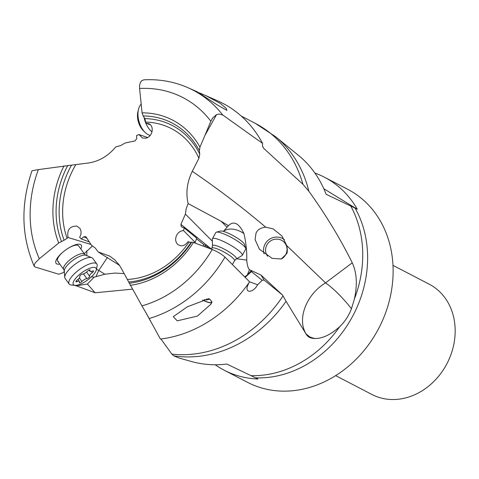 <?xml version="1.0" encoding="UTF-8"?>
<svg xmlns="http://www.w3.org/2000/svg" width="479" height="479" viewBox="0 0 479 479"><rect width="100%" height="100%" fill="white"/><g stroke="black" fill="none" stroke-linecap="round" stroke-linejoin="round"><path stroke-width="0.72" d="M86.867 238.159L83.657 236.895L85.46 236.512L86.184 237.105L91.537 245.314L95.309 248.074L98.171 251.93L109.829 256.151L114.75 259.869L118.996 264.665L121.175 268.108L128.707 282.005A84.466 71.161 -62.5 0 0 137.114 280.76A84.466 71.161 -62.5 0 0 191.043 242.452L191.774 242.129L193.456 242.452L212.239 249.511C217.49 251.667 221.741 254.199 224.992 257.109A125.39 105.637 117.5 0 1 149.149 318.517L145.909 312.655M211.413 249.032L180.912 224.37L181.325 226.711L184.229 227.956L183.511 230.597C180.379 230.794 178.014 232.519 176.41 235.77C175.128 239.117 175.488 241.931 177.499 244.224C181.26 246.96 184.792 246.092 188.085 241.62L189.061 242.015A81.292 68.485 117.5 0 1 127.42 279.455M180.912 224.37L185.397 214.101L186.163 208.742L188.139 203.587C185.654 192.851 187.038 182.098 192.277 171.332L198.911 158.25L199.767 154.148A84.466 71.161 -62.5 0 0 144.844 118.624L145.981 123.271L148.31 123.57C154.771 125.372 152.723 137.078 145.754 138.174L142.502 138L138.97 134.545L136.605 135.497L136.749 138.569L135.012 140.928L125.175 142.987L120.636 145.586L115.804 146.885C108.224 155.956 99.177 161.315 88.657 162.962L71.515 165.147A84.466 71.161 -62.5 0 0 64.102 240.219L67.12 238.303A81.292 68.485 117.5 0 1 75.772 164.698M90.986 244.47L68.036 237.506L67.12 238.303M68.036 237.506C66.791 229.986 69.7 226.166 76.772 226.046L79.939 228.459C81.526 231.231 81.424 234.165 79.628 237.261L81.274 238.949L83.657 236.895M119.469 265.33L98.171 251.93M107.434 257.445L98.782 270.396L104.799 274.228L94.123 277.203L87.382 284.035L95.129 292.783L132.438 289.154M104.799 274.228L114.996 273.066L124.187 273.587M212.239 249.511A114.134 96.153 117.5 0 1 141.922 305.871L128.707 282.005M224.992 257.109L249.595 281.82A127.426 107.35 117.5 0 1 169.65 337.527A127.426 107.35 117.5 0 1 160.411 339.048L149.149 318.517M314.889 173.051A108.745 91.609 117.5 0 1 324.493 177.242L347.766 189.337A108.745 91.609 -62.5 0 1 390.134 297.465A108.745 91.609 -62.5 0 1 302.488 389.235A108.745 91.609 -62.5 0 1 247.463 382.308L224.196 370.213A108.745 91.609 117.5 0 0 257.983 379.003L226.818 364.052A117.888 99.315 -62.5 0 1 191.444 361.507L178.865 357.969L173.751 355.831L171.847 354.095L160.944 338.982M224.196 370.213A108.745 91.609 117.5 0 1 215.239 364.759M262.546 146.221A124.636 105.003 117.5 0 1 263.582 148.233L302.944 184.313L308.847 191.223C325.918 214.981 340.389 238.847 352.263 262.821C356.795 272.581 357.514 284.634 354.412 298.968L351.46 308.727C348.814 315.691 344.88 321.69 339.659 326.732A109.368 92.136 117.5 0 1 271.713 373.728A109.368 92.136 117.5 0 1 271.587 373.758A109.368 92.136 117.5 0 1 251.367 375.662M308.847 191.229A124.013 104.476 117.5 0 0 275.623 136.731L298.555 155.441A117.888 99.315 -62.5 0 1 326.127 194.3L355.065 208.096A108.745 91.609 117.5 0 1 277.119 375.955A108.745 91.609 117.5 0 1 276.994 375.985A108.745 91.609 117.5 0 1 255.756 377.847M315.314 338.503C311.087 338.521 308.159 337.27 306.53 334.743L306.255 334.114L309.668 336.785A41.422 19.992 148 0 0 315.314 338.503C322.72 338.491 330.833 334.564 339.659 326.732M306.53 334.743L286.089 301.315A124.013 104.476 117.5 0 1 208.844 354.729A124.013 104.476 117.5 0 1 173.751 355.831M244.655 276.82L247.218 275.12L249.487 269.743L260.941 275.012L282.58 295.088L286.089 301.315M282.58 295.088L264.085 280.047L262.205 280.281L257.636 284.771L255.81 287.562L253.894 289.43L251.816 290.729L249.894 291.286L248.469 291.13L247.392 290.25L246.972 288.831L247.17 286.897L248.954 282.604M211.946 301.974L210.425 299.812L208.886 298.651L187.361 306.799L173.266 316.673L177.254 320.852L197.426 316.068L211.065 304.069L211.946 301.974M141.922 305.871L146.137 313.05M191.043 242.452L189.061 242.015M183.511 230.597L195.24 242.422L193.306 242.709M184.229 227.956L196.749 238.195L195.654 241.153A8.802 4.359 100.8 0 0 195.24 242.422M209.173 248.362L205.491 245.344L204.958 246.775M203.3 246.152L203.844 244.679L205.491 245.344M203.844 244.679L196.552 238.716M212.359 241.212L185.397 214.101M188.139 203.587L221.136 221.28L228.465 225.651C233.77 220.496 238.925 223.148 243.937 233.602C246.098 242.919 247.02 251.744 246.715 260.079L236.578 258.78M223.388 231.387L228.465 225.651M306.255 334.114C296.735 319.505 306.153 294.519 325.558 282.873L286.789 245.661C287.49 249.655 287.466 252.325 286.717 253.672L281.233 258.989L272.114 258.355L259.373 249.17L255.097 239.656L255.996 233.255C257.343 229.8 260.57 227.776 265.683 227.19C242.452 207.479 217.987 188.858 192.277 171.332M246.715 260.079C247.164 265.138 248.092 268.366 249.487 269.743L249.553 269.809M144.844 118.624L143.149 115.942L142.089 112.852L139.587 88.477A114.134 96.153 117.5 0 1 210.856 121.229L212.7 117.954L216.55 114.643L204.874 135.509L199.982 147.095L199.396 150.723L199.767 154.148M216.55 114.643L219.089 114.002L222.759 115.008L262.576 143.401L262.51 145.969L263.582 148.233M351.46 308.727A41.428 9.921 -129.8 0 0 325.558 282.873L352.263 262.821M265.683 227.19L273.108 228.866L282.023 236.081L286.789 245.661M139.587 88.477L139.605 85.256L140.335 82.556L141.688 80.7L143.832 79.831C159.393 79.005 174.093 81.628 187.942 87.699A125.39 105.637 117.5 0 1 222.759 115.008M150.292 124.744L145.981 123.271M138.97 134.545L147.61 137.509M324.493 177.242A108.745 91.609 117.5 0 1 357.292 209.251L355.065 208.096M357.292 209.251L323.816 188.738M64.102 240.219L58.725 243.021L39.332 258.726A114.134 96.153 117.5 0 1 38.374 169.608L71.515 165.147M38.374 169.608L31.979 170.781C20.549 204.527 21.298 236.363 34.219 266.282L34.266 264.743L35.308 262.839L39.332 258.726M392.978 265.36L429.25 284.215A62.138 52.349 117.5 0 1 453.463 346A62.138 52.349 117.5 0 1 403.378 398.438A62.138 52.349 -62.5 0 1 371.932 394.48L335.665 375.632M281.478 258.911A10.873 10.514 -38.3 0 0 285.783 254.451A10.873 10.514 -38.3 0 0 284.849 243.015A10.873 10.514 -38.3 0 0 266.839 245.044A10.873 10.514 -38.3 0 0 267.605 256.265M264.097 253.87A12.945 12.514 141.7 0 1 264.857 244.494A12.945 12.514 141.7 0 1 284.424 239.686M64.348 271.569L62.797 272.826L58.719 274.222L35.063 266.977L34.219 266.282M84.208 253.619L92.573 245.901M80.801 248.918A15.538 5.173 144.1 0 0 80.095 244.338A15.538 5.173 144.1 0 0 68.742 247.93A15.538 5.173 144.1 0 0 62.653 252.337A15.538 5.173 144.1 0 0 57.193 264.061A15.538 5.173 144.1 0 0 59.839 264.109M89.304 241.895L81.274 238.949M91.106 276.724L94.123 277.203M95.129 292.783L75.143 285.376M75.67 285.867L87.382 284.035M68.461 248.104A12.945 4.311 -35.9 0 1 77.664 245.26A12.945 4.311 -35.9 0 1 78.604 245.883L84.717 254.325A12.945 4.311 -35.9 0 0 83.777 253.702A12.945 4.311 -35.9 0 0 70.431 259.39A12.945 4.311 -35.9 0 0 63.749 269.515L57.636 261.073A12.945 4.311 -35.9 0 1 62.905 252.128M58.576 261.702A12.945 4.311 -35.9 0 1 57.636 261.073M86.885 250.715L86.813 255.666M187.942 87.699L197.156 91.776L216.867 104.667L226.884 110.427L226.381 108.571L220.502 103.53L205.808 95.602L217.586 100.818A127.426 107.35 117.5 0 1 262.576 143.401M205.808 95.602L199.294 92.818M210.856 121.229L204.874 135.509M200.575 93.513A12.945 7.55 74 0 0 200.078 93.148M201.39 93.716A13.466 7.85 -106 0 1 202.024 94.357M264.085 280.047L260.941 275.012M262.205 280.281L251.415 271.623L251.816 270.575M245.146 277.317L251.415 271.623M249.589 281.832L257.636 284.771M209.628 299.459A12.945 2.443 -151 0 0 208.688 298.656M202.695 300.04A12.945 2.443 -151 0 0 211.473 302.267A12.945 2.443 -151 0 0 211.203 301.165M211.694 302.734A13.466 2.545 29 0 1 205.557 301.417A13.466 2.545 29 0 1 202.551 300.082M75.071 285.37L71.215 284.999A17.088 5.688 -35.9 0 1 70.383 284.843A17.088 5.688 -35.9 0 1 69.144 284.017L65.132 278.485A17.088 5.688 -35.9 0 1 64.743 277.335A17.088 5.688 -35.9 0 1 75.341 264.061A17.088 5.688 -35.9 0 1 91.567 257.606A17.088 5.688 -35.9 0 1 91.836 257.702A17.088 5.688 -35.9 0 1 92.812 258.432L96.818 263.965A17.088 5.688 -35.9 0 1 97.105 266.24L96.255 270.024A13.981 4.658 -35.9 0 1 87.429 280.137A13.981 4.658 -35.9 0 1 75.071 285.37A13.981 4.658 -35.9 0 1 74.395 285.245A13.981 4.658 -35.9 0 1 79.275 274.718A13.981 4.658 -35.9 0 1 95.01 267.492A13.981 4.658 -35.9 0 1 96.255 270.024M69.144 284.017A17.088 5.688 -35.9 0 1 77.957 270.659A17.088 5.688 -35.9 0 1 95.578 263.145A17.088 5.688 -35.9 0 1 96.818 263.965M81.933 281.538A4.185 1.395 -35.9 0 1 86.885 278.622A1.916 0.641 144.1 0 0 88.807 277.61A1.916 0.641 144.1 0 0 89.621 276.269A4.185 1.395 -35.9 0 1 92.261 272.647A1.916 0.641 144.1 0 0 93.471 270.982A1.916 0.641 144.1 0 0 92.387 271.09A4.185 1.395 -35.9 0 1 90.315 271.527A4.185 1.395 -35.9 0 1 90.01 271.33A4.185 1.395 -35.9 0 1 90.076 270.39A1.916 0.641 144.1 0 0 90.106 269.964A1.916 0.641 144.1 0 0 87.465 271.192A4.185 1.395 -35.9 0 1 82.514 274.114A1.916 0.641 144.1 0 0 80.592 275.12A1.916 0.641 144.1 0 0 79.783 276.467A4.185 1.395 -35.9 0 1 77.137 280.083A1.916 0.641 144.1 0 0 75.927 281.748A1.916 0.641 144.1 0 0 76.065 281.838A1.916 0.641 144.1 0 0 77.017 281.64A4.185 1.395 -35.9 0 1 79.388 281.401A4.185 1.395 -35.9 0 1 79.322 282.341A1.916 0.641 144.1 0 0 79.292 282.766A1.916 0.641 144.1 0 0 79.43 282.861A1.916 0.641 144.1 0 0 81.933 281.538L79.352 277.982M206.694 298.92A7.766 1.467 29 0 1 206.694 299.902A7.766 1.467 29 0 1 204.383 299.501M236.183 259.013L241.997 255.612A17.088 3.227 -151 0 0 242.26 255.349A17.088 3.227 -151 0 0 240.686 252.457A17.088 3.227 -151 0 0 224.561 241.985A17.088 3.227 -151 0 0 212.383 238.758A17.088 3.227 -151 0 0 212.299 239.123L212.484 245.853A13.64 2.575 -151 0 1 221.615 247.823A13.64 2.575 -151 0 1 235.141 256.493A13.64 2.575 -151 0 1 236.183 259.013L234.554 260.69A12.945 2.443 -151 0 0 233.363 258.498A12.945 2.443 -151 0 0 221.148 250.565A12.945 2.443 -151 0 0 211.922 248.122L211.335 249.17M242.26 255.349L245.715 249.122A17.088 3.227 -151 0 0 245.739 248.427A17.088 3.227 -151 0 0 244.14 246.23A17.088 3.227 -151 0 0 229.453 236.47A17.088 3.227 -151 0 0 216.418 232.147A17.088 3.227 -151 0 0 215.837 232.537L212.383 238.758M245.739 248.427L244.5 244.38A13.981 2.64 -151 0 0 243.194 242.584A13.981 2.64 -151 0 0 231.177 234.596A13.981 2.64 -151 0 0 220.508 231.058L216.418 232.147M144.089 117.433A17.088 9.963 74 0 0 152.047 131.869M141.197 104.123A17.088 9.963 74 0 0 138.467 109.446A17.088 9.963 74 0 0 145.041 132.324A17.088 9.963 74 0 0 149.394 135.162A17.088 9.963 74 0 0 150.22 135.395M138.467 109.446L137.886 111.864A13.981 8.149 74 0 0 143.269 130.581L145.041 132.324M145.927 122.085A81.292 68.485 117.5 0 1 198.911 158.25M350.676 205.91A109.368 92.136 117.5 0 1 354.412 298.968M171.847 354.095A124.636 105.003 -62.5 0 0 203.443 352.496A124.636 105.003 -62.5 0 0 283.083 295.866M193.456 242.452A89.393 75.311 117.5 0 1 135.431 284.454A89.393 75.311 117.5 0 1 135.312 284.478A89.393 75.311 117.5 0 1 130.288 285.352M191.774 242.129A86.579 72.94 117.5 0 1 136.006 282.143A86.579 72.94 117.5 0 1 135.886 282.167A86.579 72.94 117.5 0 1 129.198 283.239M227.028 227.208L221.136 221.28M96.441 269.222A20.711 12.149 24.4 0 0 98.782 270.396L96.004 276.533M58.725 243.021A89.393 75.311 117.5 0 1 64 165.884M61.45 241.344A86.579 72.94 117.5 0 1 67.779 165.459M302.944 184.313A124.636 105.003 -62.5 0 0 255.331 123.378L241.242 116.056M142.089 112.852A89.393 75.311 117.5 0 1 199.982 147.095M143.149 115.942A86.579 72.94 117.5 0 1 199.396 150.723M223.418 231.393A20.711 14.065 -137.7 0 1 242.422 232.614A20.711 14.065 -137.7 0 1 243.937 233.602M246.829 276.072A20.711 14.065 -137.7 0 0 247.218 275.12L251.325 270.599M63.749 269.515L64.312 270.982A13.64 4.545 -35.9 0 1 72.772 260.39A13.64 4.545 -35.9 0 1 85.723 255.235A13.64 4.545 -35.9 0 1 85.939 255.313L84.717 254.325M83.46 273.886L86.885 278.622M89.621 276.269L86.555 272.036M76.371 280.748L77.017 281.64M89.693 269.857L90.076 270.39M91.405 271.461L92.261 272.647M145.412 311.811L150.741 321.523M275.623 136.731L255.331 123.378M64.312 270.982L64.743 277.335M85.939 255.313L91.836 257.702M77.963 279.437L79.388 281.401M89.082 270.042L90.01 271.33M234.554 260.69L232.423 264.528M206.694 299.902L209.335 299.201M211.922 248.122L212.484 245.853"/></g></svg>

